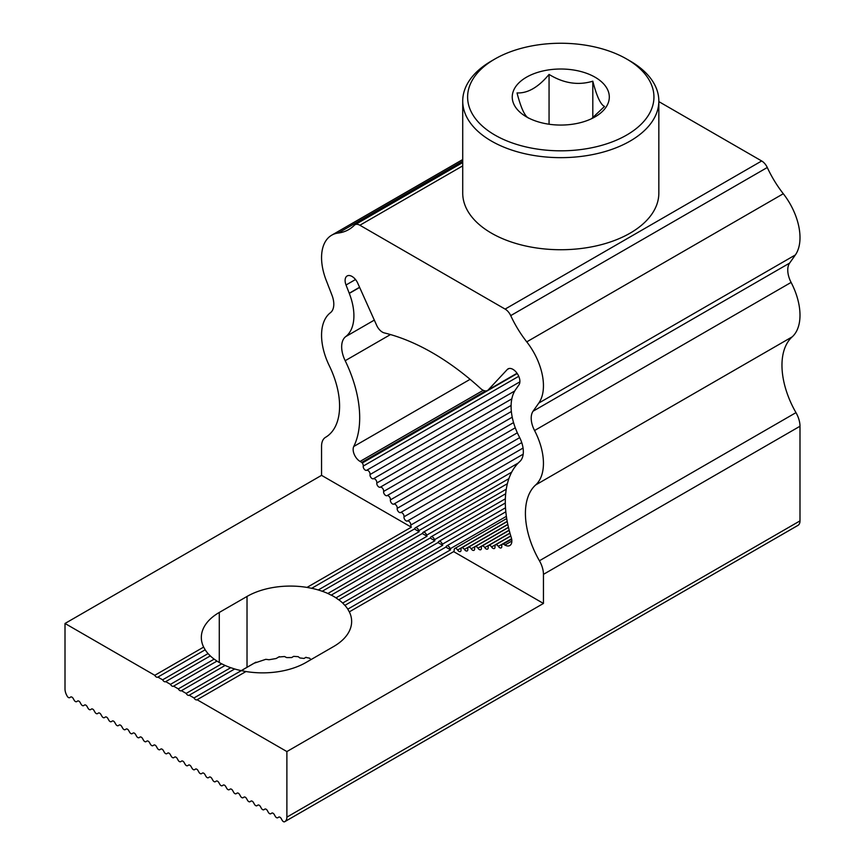 <?xml version="1.0" encoding="UTF-8"?>
<svg xmlns="http://www.w3.org/2000/svg" width="865" height="865" viewBox="0 0 865 865"><rect width="100%" height="100%" fill="white"/><g stroke="black" fill="none" stroke-linecap="round" stroke-linejoin="round"><path stroke-width="1.3" d="M194.009 697.947L241.292 670.645A61.285 35.389 0 0 1 234.696 668.98L189.262 695.211L194.009 697.947A2.941 1.698 60 0 0 197.025 699.785A2.941 1.698 60 0 0 197.112 699.742L286.888 751.566L286.888 817.122A9.807 5.666 -120 0 1 284.974 821.545L284.671 821.728A2.454 1.416 -120 0 1 284.65 821.75A2.454 1.416 -120 0 1 282.163 820.279L281.212 818.571A2.454 1.416 -120 0 0 278.725 817.101A2.454 1.416 -120 0 0 278.703 817.122L277.741 817.728A2.454 1.416 -120 0 0 277.741 817.728A2.454 1.416 -120 0 1 275.232 816.279L274.281 814.571A2.454 1.416 -120 0 0 271.794 813.1A2.454 1.416 -120 0 0 271.761 813.122L270.81 813.727A2.454 1.416 -120 0 0 270.81 813.727A2.454 1.416 -120 0 1 268.301 812.278L267.339 810.559A2.454 1.416 -120 0 0 264.863 809.099A2.454 1.416 -120 0 0 264.831 809.11L263.879 809.726A2.454 1.416 -120 0 1 263.847 809.737A2.454 1.416 -120 0 1 261.36 808.278L260.408 806.558A2.454 1.416 -120 0 0 257.921 805.099A2.454 1.416 -120 0 0 257.9 805.11L256.937 805.715A2.454 1.416 -120 0 1 256.916 805.737A2.454 1.416 -120 0 1 254.429 804.266L253.477 802.558A2.454 1.416 -120 0 0 250.991 801.087A2.454 1.416 -120 0 0 250.958 801.109L250.007 801.714A2.454 1.416 -120 0 1 249.974 801.736A2.454 1.416 -120 0 1 247.498 800.266L246.536 798.557A2.454 1.416 -120 0 0 244.06 797.087A2.454 1.416 -120 0 0 244.027 797.108L243.076 797.714A2.454 1.416 -120 0 1 243.043 797.735A2.454 1.416 -120 0 1 240.567 796.265L239.605 794.557A2.454 1.416 -120 0 0 237.129 793.086A2.454 1.416 -120 0 0 237.097 793.097L236.134 793.713A2.454 1.416 -120 0 1 236.113 793.724A2.454 1.416 -120 0 1 233.626 792.264L232.674 790.545A2.454 1.416 -120 0 0 230.187 789.085A2.454 1.416 -120 0 0 230.166 789.096L229.203 789.702A2.454 1.416 -120 0 1 229.171 789.723A2.454 1.416 -120 0 1 226.695 788.253L225.743 786.545A2.454 1.416 -120 0 0 223.256 785.074A2.454 1.416 -120 0 0 223.224 785.096L222.273 785.701A2.454 1.416 -120 0 1 222.24 785.723A2.454 1.416 -120 0 1 219.764 784.252L218.802 782.544A2.454 1.416 -120 0 0 216.326 781.073A2.454 1.416 -120 0 0 216.293 781.095L215.342 781.701A2.454 1.416 -120 0 1 215.309 781.722A2.454 1.416 -120 0 1 212.822 780.252L211.871 778.543A2.454 1.416 -120 0 0 209.384 777.073A2.454 1.416 -120 0 0 209.362 777.084L208.4 777.7A2.454 1.416 -120 0 1 208.379 777.711A2.454 1.416 -120 0 1 205.892 776.251L204.94 774.532A2.454 1.416 -120 0 0 202.453 773.072A2.454 1.416 -120 0 0 202.421 773.083L201.469 773.688A2.454 1.416 -120 0 1 201.437 773.71A2.454 1.416 -120 0 1 198.961 772.24L197.999 770.531A2.454 1.416 -120 0 0 195.522 769.061A2.454 1.416 -120 0 0 195.49 769.082L194.538 769.688A2.454 1.416 -120 0 0 194.538 769.688A2.454 1.416 -120 0 1 192.03 768.239L191.068 766.531A2.454 1.416 -120 0 0 188.592 765.06A2.454 1.416 -120 0 0 188.559 765.082L187.597 765.687A2.454 1.416 -120 0 0 187.597 765.687A2.454 1.416 -120 0 1 185.088 764.238L184.137 762.53A2.454 1.416 -120 0 0 181.65 761.059A2.454 1.416 -120 0 0 181.628 761.081L180.666 761.687A2.454 1.416 -120 0 1 180.634 761.697A2.454 1.416 -120 0 1 178.158 760.238L177.206 758.519A2.454 1.416 -120 0 0 174.719 757.059A2.454 1.416 -120 0 0 174.687 757.07L173.735 757.675A2.454 1.416 60 0 1 173.703 757.697A2.454 1.416 60 0 1 171.227 756.226L170.264 754.518A2.454 1.416 60 0 0 167.788 753.047A2.454 1.416 60 0 0 167.756 753.069L166.804 753.674A2.454 1.416 60 0 1 166.772 753.696A2.454 1.416 60 0 1 164.285 752.226L163.334 750.517A2.454 1.416 60 0 0 160.847 749.047A2.454 1.416 60 0 0 160.825 749.068L159.863 749.674A2.454 1.416 60 0 1 159.841 749.696A2.454 1.416 60 0 1 157.354 748.225L156.403 746.517A2.454 1.416 60 0 0 153.916 745.046A2.454 1.416 60 0 0 153.883 745.068L152.932 745.673A2.454 1.416 60 0 1 152.9 745.684A2.454 1.416 60 0 1 150.424 744.224L149.461 742.505A2.454 1.416 60 0 0 146.985 741.046A2.454 1.416 60 0 0 146.953 741.056L146.001 741.662A2.454 1.416 60 0 1 145.969 741.683A2.454 1.416 60 0 1 143.493 740.213L142.53 738.505A2.454 1.416 60 0 0 140.054 737.034A2.454 1.416 60 0 0 140.022 737.056L139.06 737.661A2.454 1.416 60 0 1 139.038 737.683A2.454 1.416 60 0 1 136.551 736.212L135.6 734.504A2.454 1.416 60 0 0 133.113 733.033L132.129 733.661A2.454 1.416 60 0 1 132.096 733.682A2.454 1.416 60 0 1 129.62 732.212L128.669 730.503A2.454 1.416 60 0 0 126.182 729.033A2.454 1.416 60 0 0 126.149 729.054L125.198 729.66A2.454 1.416 60 0 1 125.166 729.671A2.454 1.416 60 0 1 122.689 728.211L121.727 726.492A2.454 1.416 60 0 0 119.251 725.032A2.454 1.416 60 0 0 119.219 725.043L118.267 725.659A2.454 1.416 60 0 1 118.235 725.67A2.454 1.416 60 0 1 115.748 724.2L114.796 722.491A2.454 1.416 60 0 0 112.309 721.021A2.454 1.416 60 0 1 112.309 721.021L111.325 721.648A2.454 1.416 60 0 1 111.304 721.67A2.454 1.416 60 0 1 108.817 720.199L107.866 718.491A2.454 1.416 60 0 0 105.379 717.02A2.454 1.416 60 0 1 105.379 717.02L104.395 717.647A2.454 1.416 60 0 1 104.362 717.669A2.454 1.416 60 0 1 101.886 716.198L100.924 714.49A2.454 1.416 60 0 0 98.448 713.02A2.454 1.416 60 0 0 98.415 713.041L97.464 713.647A2.454 1.416 60 0 1 97.431 713.657A2.454 1.416 60 0 1 94.955 712.198L93.993 710.479A2.454 1.416 60 0 0 91.517 709.019A2.454 1.416 60 0 0 91.485 709.03L90.522 709.646A2.454 1.416 60 0 1 90.501 709.657A2.454 1.416 60 0 1 88.014 708.186L87.062 706.478A2.454 1.416 60 0 0 84.575 705.007L83.591 705.635A2.454 1.416 60 0 1 83.559 705.656A2.454 1.416 60 0 1 81.083 704.186L80.131 702.477A2.454 1.416 60 0 0 77.645 701.007A2.454 1.416 60 0 1 77.645 701.007L76.661 701.634A2.454 1.416 60 0 1 76.628 701.656A2.454 1.416 60 0 1 74.152 700.185L73.19 698.477A2.454 1.416 60 0 0 70.714 697.006A2.454 1.416 60 0 0 70.681 697.028L69.73 697.633A2.454 1.416 60 0 1 69.697 697.644A2.454 1.416 60 0 1 67.21 696.184L66.919 695.644A9.807 5.666 60 0 1 65.005 689.016L65.005 623.47L154.781 675.305A2.941 1.698 -120 0 0 157.808 677.144A2.941 1.698 -120 0 0 157.884 677.09L162.631 679.825A2.941 1.698 -120 0 0 165.648 681.674A2.941 1.698 -120 0 0 165.734 681.62L170.47 684.356A2.941 1.698 -120 0 0 173.497 686.205A2.941 1.698 -120 0 0 173.573 686.15L178.32 688.886L221.721 663.833L225.105 665.455A61.285 35.389 0 0 0 230.717 667.693L186.159 693.416L181.423 690.681L225.105 665.455M526.753 341.859L783.301 193.738A78.445 45.294 -120 0 1 767.277 167.496L510.718 315.617A78.445 45.294 -120 0 0 526.753 341.859A49.024 28.307 60 0 1 538.798 403.068L533.056 411.221A19.614 11.321 60 0 0 534.559 430.532A51.976 30.005 60 0 1 535.651 484.962A68.324 39.444 60 0 0 539.425 560.758L795.973 412.637A19.614 11.321 60 0 1 799.995 426.24L799.995 520.881L286.888 817.122M286.888 751.566L543.447 603.446L543.447 574.36L799.995 426.24M510.718 315.617A9.807 5.666 -120 0 0 505.117 309.097L359.883 225.246L462.721 165.875M767.277 167.496A9.807 5.666 -120 0 0 761.676 160.977L658.838 101.605M783.301 193.738A49.024 28.307 60 0 1 795.357 254.948L789.615 263.101A19.614 11.321 60 0 0 791.107 282.412A51.976 30.005 60 0 1 792.21 336.842A68.324 39.444 60 0 0 795.973 412.637M797.725 525.531A2.454 1.416 -120 0 0 797.757 525.509A2.454 1.416 -120 0 0 797.79 525.488L798.081 525.304A9.807 5.666 -120 0 0 799.995 520.881M305.648 657.443L309.486 658.124L310.957 659.617M293.635 656.373L298.176 656.654L299.852 657.951L304.015 658.449L306.08 657.259M293.689 656.34L291.678 657.562L286.618 657.584L284.542 656.524L278.671 657.011L276.227 658.47L279.406 656.643L276.151 658.514L269.026 659.736L265.825 659.314L253.921 663.293L241.238 670.635M374.318 320.104L345.686 336.636A48.051 27.745 -120 0 0 349.298 293.397A47.067 27.172 -120 0 0 349.233 293.246L346.032 284.996A9.807 5.666 60 0 1 347.135 275.967A9.807 5.666 60 0 1 357.721 283.147L376.707 325.424A9.807 5.666 -120 0 0 384.309 332.917A245.152 141.536 -120 0 1 480.691 388.558A9.807 5.666 -120 0 0 487.514 390.472A9.807 5.666 -120 0 0 488.293 389.845L507.279 369.496A9.807 5.666 60 0 1 508.058 368.879A9.807 5.666 60 0 1 517.183 373.453A9.807 5.666 60 0 1 518.968 384.839L515.767 389.391A47.067 27.172 60 0 0 515.702 389.477A48.051 27.745 60 0 0 519.314 436.868A23.539 13.591 60 0 1 519.811 461.521A96.761 55.868 60 0 0 511.247 537.425A9.807 5.666 60 0 1 509.82 545.534A9.807 5.666 60 0 1 504.922 545.047L511.853 541.047M491.439 61.004L494.899 59.004A93.16 53.781 180 0 1 494.91 59.004L491.439 61.004A98.059 56.614 0 0 0 462.721 101.032L462.721 193.111A98.059 56.614 0 0 0 523.249 245.422A98.059 56.614 0 0 0 630.12 233.15A98.059 56.614 0 0 0 658.838 193.111L658.838 101.032A98.059 56.614 0 0 0 630.12 61.004L626.649 59.004A93.16 53.781 180 0 1 626.649 135.07A93.16 53.781 180 0 1 494.91 135.07A93.16 53.781 180 0 1 494.899 59.004A93.16 53.781 180 0 1 626.649 59.004M511.691 539.187L503.235 544.063A19.614 11.321 60 0 1 502.749 544.128A2.941 1.698 60 0 0 502.338 544.258A2.941 1.698 60 0 0 501.765 546.064A2.941 1.698 60 0 1 501.192 547.869A2.941 1.698 60 0 1 498.37 546.366A2.941 1.698 60 0 0 495.548 544.864A2.941 1.698 60 0 0 494.975 546.669A2.941 1.698 60 0 1 494.402 548.475A2.941 1.698 60 0 1 491.579 546.972A2.941 1.698 60 0 0 488.747 545.469A2.941 1.698 60 0 0 488.174 547.275A2.941 1.698 60 0 1 487.601 549.08A2.941 1.698 60 0 1 484.778 547.577A2.941 1.698 60 0 0 481.956 546.075A2.941 1.698 60 0 0 481.383 547.88A2.941 1.698 60 0 1 480.81 549.686A2.941 1.698 60 0 1 477.988 548.183L509.171 530.18M470.106 379.324L353.753 446.491A96.761 55.868 -120 0 0 345.189 360.705A23.539 13.591 -120 0 1 345.686 336.636M359.883 225.246A9.807 5.666 60 0 0 354.974 224.759A9.807 5.666 60 0 0 354.282 225.3A78.445 45.294 60 0 1 348.714 229.593A78.445 45.294 60 0 1 338.247 233.031A49.024 28.307 -120 0 0 331.717 235.183A49.024 28.307 -120 0 0 326.202 280.325L331.944 295.106A19.614 11.321 -120 0 1 330.441 312.697A51.976 30.005 -120 0 0 329.349 365.852A68.324 39.444 -120 0 1 325.575 437.301A19.614 11.321 -120 0 0 321.553 446.254L321.553 475.35L65.005 623.47M450.557 549.826L347.806 609.144A61.285 35.389 0 0 0 344.908 605.349L445.821 547.091L450.557 549.826A2.941 1.698 60 0 1 450.146 548.788A2.941 1.698 60 0 0 446.718 545.912L505.82 511.788M430.132 538.03L434.868 540.766A2.941 1.698 60 0 1 434.457 539.728A2.941 1.698 -120 0 0 431.029 536.851A2.941 1.698 -120 0 0 430.543 537.468A2.941 1.698 -120 0 1 430.132 538.03L331.252 595.109A61.285 35.389 0 0 1 335.998 597.856L434.868 540.766M519.692 437.625L397.208 508.339A2.941 1.698 -120 0 0 396.202 505.246A2.941 1.698 -120 0 0 393.802 504.111A2.941 1.698 -120 0 1 391.413 502.987A2.941 1.698 -120 0 1 390.407 499.894A2.941 1.698 -120 0 0 389.401 496.791A2.941 1.698 -120 0 0 387.012 495.667A2.941 1.698 -120 0 1 384.622 494.542A2.941 1.698 -120 0 1 383.617 491.439A2.941 1.698 -120 0 0 382.611 488.336A2.941 1.698 -120 0 0 380.222 487.211A2.941 1.698 -120 0 1 377.832 486.087A2.941 1.698 -120 0 1 376.826 482.984A2.941 1.698 -120 0 0 375.821 479.891A2.941 1.698 -120 0 0 373.421 478.767A2.941 1.698 -120 0 1 371.031 477.631A2.941 1.698 -120 0 1 370.025 474.539A2.941 1.698 -120 0 0 369.02 471.436A2.941 1.698 -120 0 0 366.63 470.311A2.941 1.698 -120 0 1 364.241 469.187A2.941 1.698 -120 0 1 363.235 466.084A2.941 1.698 -120 0 0 362.251 463.013L517.238 373.539M503.235 544.063L504.922 545.047M502.749 544.128L511.648 538.992M518.221 463.035L410.821 525.055A2.941 1.698 -120 0 0 411.34 527.185L307.01 587.411A61.285 35.389 0 0 0 247.022 596.45L219.278 612.452A61.285 35.389 0 0 0 201.329 637.483A61.285 35.389 0 0 0 203.643 647.096L154.781 675.305M442.718 545.296L342.691 603.046A61.285 35.389 0 0 0 338.821 599.802L437.971 542.56L442.718 545.296A2.941 1.698 60 0 1 442.307 544.258A2.941 1.698 60 0 0 438.869 541.382L505.311 503.019M197.112 699.742L245.963 671.532A61.285 35.389 0 0 0 305.961 662.504L333.695 646.49A61.285 35.389 0 0 0 351.644 621.47A61.285 35.389 0 0 0 349.341 611.847L453.66 551.621L543.447 603.446M477.988 548.183A2.941 1.698 60 0 0 475.166 546.691A2.941 1.698 60 0 0 474.593 548.496A2.941 1.698 60 0 1 474.02 550.302A2.941 1.698 60 0 1 471.198 548.799L508.458 527.282M523.055 448.059L403.998 516.794A2.941 1.698 -120 0 0 405.004 519.897A2.941 1.698 -120 0 0 407.393 521.022A2.941 1.698 -120 0 1 409.707 522.049A2.941 1.698 -120 0 1 410.821 525.055M307.01 587.411L311.692 588.297L414.443 528.969A2.941 1.698 -120 0 0 414.854 528.407A2.941 1.698 -120 0 1 415.341 527.791A2.941 1.698 -120 0 1 418.768 530.667A2.941 1.698 -120 0 0 419.179 531.705L318.277 589.962L322.256 591.249L422.282 533.5A2.941 1.698 -120 0 0 422.693 532.937A2.941 1.698 -120 0 1 423.18 532.321A2.941 1.698 -120 0 1 426.618 535.197A2.941 1.698 -120 0 0 427.029 536.235L327.867 593.487L331.176 595.163M311.573 588.362L311.692 588.297A61.285 35.389 0 0 1 318.277 589.962M322.158 591.314L322.256 591.249A61.285 35.389 0 0 1 327.867 593.487M181.423 690.681A2.941 1.698 60 0 1 181.336 690.735A2.941 1.698 60 0 1 178.32 688.886M438.869 541.382A2.941 1.698 60 0 0 438.382 541.998A2.941 1.698 60 0 1 437.971 542.56M335.998 597.856L338.745 599.845M397.208 508.339A2.941 1.698 -120 0 0 398.214 511.442A2.941 1.698 -120 0 0 400.603 512.567A2.941 1.698 -120 0 1 402.993 513.691A2.941 1.698 -120 0 1 403.998 516.794M446.718 545.912A2.941 1.698 60 0 0 446.232 546.529A2.941 1.698 60 0 1 445.821 547.091M342.691 603.046L344.854 605.381M471.198 548.799A2.941 1.698 60 0 0 468.365 547.296A2.941 1.698 60 0 0 467.792 549.102A2.941 1.698 60 0 1 467.219 550.908A2.941 1.698 60 0 1 464.397 549.405A2.941 1.698 60 0 0 461.575 547.902A2.941 1.698 60 0 0 461.002 549.707A2.941 1.698 60 0 1 460.429 551.513A2.941 1.698 60 0 1 457.607 550.01A2.941 1.698 60 0 0 454.785 548.507A2.941 1.698 60 0 0 454.179 550.086A2.941 1.698 60 0 1 453.66 551.621M347.806 609.144L349.298 611.879M203.643 647.096L205.167 649.799A61.285 35.389 0 0 0 208.065 653.594L210.292 655.897A61.285 35.389 0 0 0 214.152 659.141L216.974 661.087L173.573 686.15M214.152 659.141L170.47 684.356M189.262 695.211A2.941 1.698 60 0 1 189.186 695.255A2.941 1.698 60 0 1 186.159 693.416M234.696 668.98L230.717 667.693M539.425 560.758A19.614 11.321 60 0 1 543.447 574.36M485.568 390.926L361.765 462.397A19.614 11.321 -120 0 0 362.251 463.013M353.753 446.491A9.807 5.666 -120 0 0 360.078 461.423L361.765 462.397M245.963 671.532L241.292 670.645L255.954 662.168M216.974 661.087A61.285 35.389 0 0 0 221.721 663.833M422.282 533.5L427.029 536.235M414.443 528.969L419.179 531.705M210.292 655.897L165.734 681.62M205.167 649.799L157.884 677.09M208.065 653.594L162.631 679.825M321.553 475.35L411.34 527.185M462.721 101.032A98.059 56.614 0 0 0 523.249 153.343A98.059 56.614 0 0 0 630.12 141.071A98.059 56.614 0 0 0 658.838 101.032M595.098 77.223A48.537 28.026 180 0 1 595.098 116.851A48.537 28.026 180 0 1 526.45 116.851A48.537 28.026 180 0 1 526.45 77.223A48.537 28.026 180 0 1 595.098 77.223M592.806 117.791L592.806 81.191C596.709 96.296 600.624 104.708 604.527 106.449L591.563 118.7M528.753 118.181C524.839 116.429 520.935 108.017 517.032 92.923C527.704 93.431 538.376 87.268 549.059 74.422C563.634 83.364 578.22 85.613 592.806 81.191M549.059 124.225L549.059 74.422M761.676 160.977L505.117 309.097M798.081 525.304L284.974 821.545M797.79 525.488L284.671 821.728M278.995 817.003L277.741 817.728L278.995 817.003M272.064 813.003L270.81 813.727L272.064 813.003M195.793 768.963L194.538 769.688L195.793 768.963M188.851 764.963L187.597 765.687L188.862 764.963M517.043 373.248L488.293 389.845M390.483 334.56L345.189 360.705M484.778 547.577L509.939 533.056M507.279 369.496L508.988 368.512M338.247 233.031L462.721 161.171M498.37 546.366L511.593 538.733M517.335 432.803L393.802 504.111M513.55 422.607L387.012 495.667M512.221 417.19L383.617 491.439M247.022 667.304L247.022 596.45M219.278 662.504L219.278 612.452M511.831 398.851L373.421 478.767M514.729 390.991L370.025 474.539M535.651 484.962L792.21 336.842M346.032 284.996L355.504 279.525M523.195 454.168L407.393 521.022M491.579 546.972L510.772 535.889M538.798 403.068L795.357 254.948M511.107 405.458L376.826 482.984M508.88 478.648L418.768 530.667M506.252 489.222L426.618 535.197M515.27 427.807L390.407 499.894M505.355 498.802L434.457 539.728M521.746 442.621L400.603 512.567M505.495 507.777L442.307 544.258M506.382 516.329L450.146 548.788M511.356 411.502L380.222 487.211M457.607 550.01L507.204 521.368M464.397 549.405L507.798 524.341M363.235 466.084L518.751 376.297M140.325 736.937L139.038 737.683L140.314 736.937M519.887 381.833L366.63 470.311M534.559 430.532L791.107 282.412M533.056 411.221L789.615 263.101M483.243 390.31L360.078 461.423M359.57 287.277L349.233 293.246M359.635 287.429L349.298 293.397M168.059 752.95L166.772 753.696L168.048 752.95M797.757 525.509L284.65 821.75M241.281 670.645L255.964 662.168M517.129 373.377L487.514 390.472M481.956 546.075L509.215 530.342M462.721 159.549L331.717 235.183M495.548 544.864L510.826 536.041M354.974 224.759L462.721 162.555M502.338 544.258L511.626 538.895M511.669 472.171L415.341 527.791M507.366 483.719L423.18 532.321M454.785 548.507L506.706 518.524M461.575 547.902L507.236 521.541M468.365 547.296L507.831 524.514M488.747 545.469L509.993 533.208M475.166 546.691L508.49 527.445M505.679 493.753L431.029 536.851"/></g></svg>
